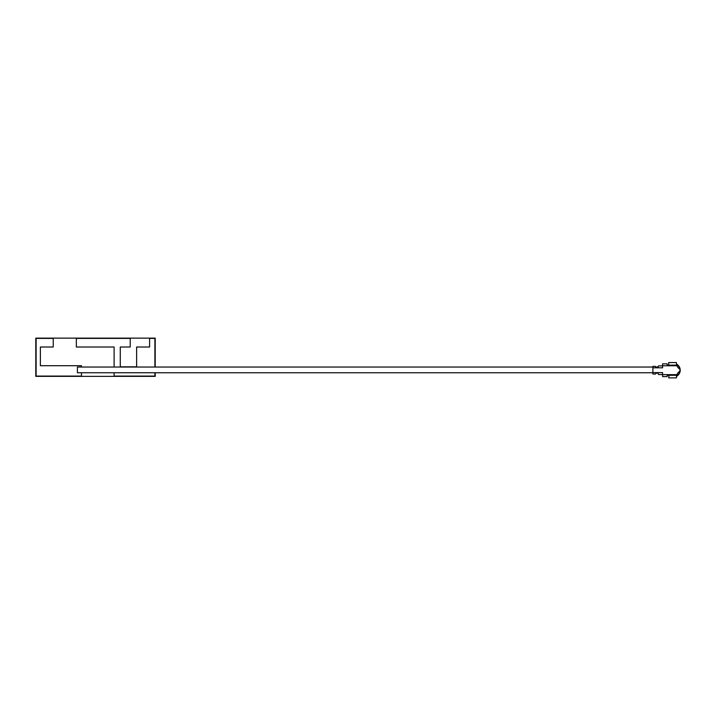 <?xml version="1.0" encoding="UTF-8"?>
<svg xmlns="http://www.w3.org/2000/svg" width="716" height="716" viewBox="0 0 716 716"><rect width="100%" height="100%" fill="white"/><g stroke="black" fill="none" stroke-linecap="round" stroke-linejoin="round"><path stroke-width="1.07" d="M652.885 367.04L77.418 367.04L77.418 372.75L652.885 372.75M655.677 367.04L658.264 367.04M155.211 367.04L155.211 338.131L35.8 338.131L35.8 376.374L155.211 376.374L155.211 372.75M114.112 372.75L114.112 376.079L154.907 376.079L154.907 372.75M154.907 367.04L154.907 338.408L149.599 338.408L149.599 347.009L136.631 347.009L136.631 366.816L120.27 366.816L120.27 347.009L130.214 347.009L130.214 338.408L76.344 338.408L76.344 347.009L114.112 347.009L114.112 367.04M81.472 367.04L81.472 365.706L40.373 365.706L40.373 347.009L53.226 347.009L53.226 338.408L36.113 338.408L36.113 376.079L81.472 376.079L81.472 372.75M676.441 364.068A6.892 6.892 0 0 1 676.441 376.356M676.504 364.399A6.632 6.632 0 0 1 679.815 368.937L679.43 368.937A7.724 7.724 0 0 1 676.701 365.142L676.369 362.556L668.708 362.556L668.708 365.142L676.701 365.142L676.942 365.778L662.586 365.778L662.586 367.818L652.885 367.818L652.885 366.386L655.444 366.386L656.465 367.406L657.485 367.406L658.505 365.876L662.586 365.876M657.485 373.018L658.505 374.038L657.485 373.018L656.465 373.018L655.444 374.038L652.885 374.038L652.885 372.606L662.586 372.606L662.586 374.647L676.942 374.647L676.369 377.869L668.708 377.869L669.03 375.291M662.586 374.549L658.505 374.549L658.505 374.038M662.586 365.778L662.586 363.835L667.178 363.835L667.178 365.106L668.708 365.106M668.708 375.318L667.178 375.318L667.178 376.598L662.586 376.598L662.586 374.647M676.504 376.025A6.632 6.632 0 0 0 679.815 371.488L679.43 371.488A7.724 7.724 0 0 0 676.701 375.291L668.708 375.291M652.885 367.818L652.885 372.606M679.815 371.488A6.632 6.632 0 0 0 679.815 368.937"/></g></svg>
